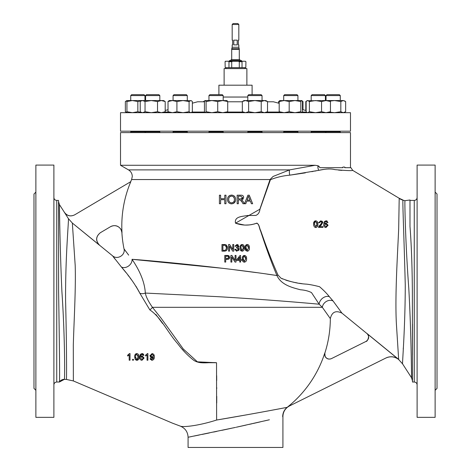 <?xml version="1.0" encoding="UTF-8"?>
<svg xmlns="http://www.w3.org/2000/svg" width="471" height="471" viewBox="0 0 471 471"><rect width="100%" height="100%" fill="white"/><g stroke="black" fill="none" stroke-linecap="round" stroke-linejoin="round"><path stroke-width="0.71" d="M110.467 226.728A7.589 7.589 0 0 1 121.907 232.809A113.799 113.799 0 0 0 124.02 248.865L128.671 255.141M331.566 358.555A4.739 4.739 0 0 1 324.937 352.867A113.799 113.799 0 0 0 330.33 318.614L322.352 307.322A7.112 5.782 142.1 0 1 326.344 301.446A7.112 5.782 142.1 0 1 333.079 300.998L341.946 313.127L398.666 359.461A11.852 11.852 -116.4 0 0 385.89 358.019L385.89 358.019M216.536 362.729C208.877 361.934 200.21 364.719 193.599 360.191C187.599 355.428 182.295 349.929 177.685 343.677C167.617 332.379 161.147 317.472 149.831 309.889A7.112 3.391 138.4 0 0 152.445 307.322L322.352 307.322L319.161 304.219C301.658 302.553 259.15 299.038 216.536 296.595L145.321 293.068C145.986 296.712 148.365 301.464 152.445 307.322L161.141 318.243L183.266 348.976L197.408 361.834L216.536 362.729L216.619 420.032C247.846 414.833 285.185 407.762 287.18 407.333A113.699 113.699 0 0 0 324.813 352.926L325.084 356.482C326.621 358.937 328.74 359.644 331.449 358.614L366.067 341.398C369.205 339.079 369.5 336.441 366.956 333.48L398.66 359.373L396.405 324.101C394.863 296.63 397.489 255.777 398.678 228.994L399.196 198.279L352.72 170.384L350.924 167.694L352.72 170.384C351.937 170.861 345.985 170.602 334.863 169.625C331.101 168.571 325.738 168.806 318.773 170.331L289.83 175.165C282.953 175.771 276.489 177.29 270.431 179.722L259.974 209.206C259.545 212.48 258.149 214.558 255.771 215.441L247.552 215.482C243.036 216.489 234.04 216.183 235.5 223.172L259.862 209.218L270.024 179.551L131.621 179.551L235.5 179.551M270.431 179.722A3.792 1.872 -159.7 0 1 270.024 179.551L273.098 176.454L289.618 169.884L315.14 165.28L120.517 165.28L120.517 132.604L350.483 132.604L350.483 167.694L344.766 167.694C352.897 167.694 352.897 167.694 344.766 167.694C346.073 166.899 341.74 166.752 342.823 167.694L319.844 167.694M64.403 212.445C67.17 215.983 70.585 216.79 74.642 214.864L130.814 181.647A113.699 113.699 0 0 0 122.001 232.751L120.959 229.342C118.221 225.603 114.759 224.714 110.561 226.675L100.329 232.727C95.748 236.542 95.436 240.681 99.387 245.138L72.34 223.054L75.207 265.638C75.884 289.93 73.935 321.899 73.311 345.06L73.364 380.939L66.382 379.426C66.729 380.862 66.694 345.225 65.599 301.075C65.257 256.607 68.949 219.774 68.395 218.632L64.462 212.409C67.229 215.948 70.644 216.754 74.701 214.829M35.878 207.805L35.878 209.854M35.878 234.635L35.878 237.696M35.878 270.077L35.878 273.692M35.878 308.735L35.878 312.35M35.878 193.675L35.802 194.399M435.122 207.805L435.122 209.854M435.122 234.635L435.122 237.696M435.122 270.077L435.122 273.692M435.122 308.735L435.122 312.35M435.122 193.675L435.198 194.399M239.292 59.593L239.292 49.337L231.708 49.337L231.708 59.593M231.785 48.725L239.215 48.725L238.821 47.259L232.179 47.259L231.785 48.725A2.373 2.373 0 0 0 231.708 49.337M239.215 48.725A2.373 2.373 0 0 1 239.292 49.337M233.793 44.886L237.207 44.886L237.207 40.147L233.793 40.147L233.793 44.886M238.821 47.259L238.821 44.886L238.344 44.886L238.344 40.147L238.821 40.147L238.821 24.498L232.179 24.498L232.179 40.147L232.656 40.147L232.656 44.886L232.179 44.886L232.179 47.259M232.179 24.498L233.127 23.55L237.873 23.55L238.821 24.498M230.925 60.535L231.114 59.593L239.886 59.593L240.075 60.535M229.336 61.248L229.524 60.535L241.476 60.535L241.664 61.248M330.436 95.584L326.05 95.584L326.05 100.553L326.05 95.584L326.956 94.677L339.361 94.677L340.274 95.584L330.436 95.584M340.274 132.604L340.274 131.815L326.05 131.815L326.05 132.604L326.05 131.815M262.041 95.584L247.811 95.584L248.723 94.677L261.128 94.677L262.041 95.584L262.041 100.553M247.811 95.584L247.811 100.553M261.128 131.185L248.723 131.185M248.252 131.815A0.477 0.477 0 0 0 248.723 131.338M261.599 131.815A0.477 0.477 0 0 1 261.128 131.338M247.811 132.604L247.811 131.815L262.041 131.815L262.041 132.604M208.959 95.584L208.959 100.553L208.959 95.584L209.872 94.677L208.959 95.584L223.189 95.584L223.189 100.553M312.09 94.677L324.495 94.677L325.402 95.584L311.178 95.584L311.178 100.553L311.178 95.584L312.09 94.677L311.178 95.584M325.402 132.604L325.402 131.815L311.178 131.815L311.178 132.604M284.619 94.677L283.707 95.584L284.619 94.677L297.024 94.677L297.931 95.584L283.707 95.584L283.707 100.553L283.106 100.553M297.931 132.604L297.931 131.815L283.707 131.815L283.707 132.604M173.976 94.677L186.381 94.677L187.293 95.584L173.069 95.584L173.069 100.553L173.069 95.584L173.976 94.677L173.069 95.584M187.293 132.604L187.293 131.815L173.069 131.815L173.069 132.604M131.639 94.677L130.726 95.584L131.639 94.677L144.044 94.677L144.95 95.584L130.726 95.584L130.726 100.553L129.189 100.553M144.95 132.604L144.95 131.815L130.726 131.815L130.726 132.604L130.726 131.815M223.189 95.584L222.277 94.677L209.872 94.677M223.189 132.604L223.189 131.815L208.959 131.815L208.959 132.604M159.822 132.604L159.822 131.815L145.598 131.815L145.598 132.604L145.598 131.815M146.505 94.677L158.91 94.677L159.822 95.584L145.598 95.584L145.598 100.553L145.598 95.584L146.505 94.677L145.598 95.584M246.881 85.192L246.881 68.595L224.119 68.595L224.119 85.192M252.097 94.677L252.097 85.192L218.903 85.192L218.903 94.677M279.185 103.326L273.433 101.789L267.516 101.789M242.335 101.789L227.711 101.789M350.483 112.693L120.517 112.693L120.517 131.185L350.483 131.185L350.483 112.693M318.773 170.331A3.792 1.802 -100.8 0 1 317.99 165.745L315.14 165.28L317.99 165.745L319.685 167.311M319.091 166.351L318.555 165.998M404.989 200.693L402.964 200.199C402.458 201.405 404.183 241.07 405.266 285.167C405.184 329.818 402.069 365.072 402.605 363.918L411.572 377.819C411.501 378.119 411.377 334.61 408.781 288.205C405.29 241.435 404.577 199.027 404.989 200.693L409.994 199.998L409.994 226.498C411.389 244.502 412.178 266.074 412.366 291.213L412.478 382.016L414.256 382.016L414.256 200.41C415.987 200.246 416.935 199.298 417.106 197.567M64.462 212.409L59.428 204.597C59.405 203.437 59.805 245.309 61.901 291.502C65.051 337.901 64.88 380.185 64.344 379.367A5.687 5.687 -0 0 0 59.411 381.999L59.411 381.999C59.905 382.299 59.37 339.144 58.604 291.213L58.522 200.41L56.744 200.41C55.013 200.246 54.065 199.298 53.894 197.567M35.878 390.312L33.983 388.416L33.983 194.011L35.878 192.115M188.323 437.206L188.082 437.253C187.811 431.901 185.209 428.186 180.269 426.108L172.404 423.135A113.799 113.799 0 0 1 171.944 422.94L73.364 380.939M149.831 309.889L139.587 292.797C135.183 284.455 129.119 275.853 121.388 266.992L112.545 255.8L72.34 223.054L68.395 218.632M113.17 256.642L114.906 258.968M222.565 268.305L132.045 259.315A7.112 5.487 140.1 0 1 128.571 266.015A7.112 5.487 140.1 0 1 121.388 266.992L125.945 272.538M127.871 275.005L129.178 276.712M130.02 277.831L131.603 279.974M133.788 283.03L133.994 283.33M135.913 286.168L139.263 292.002M139.263 292.008L139.51 292.597M155.872 314.493L162.607 323.495M182.153 349.129L184.885 352.214M193.928 360.409L194.876 361.004M200.151 362.652L201.776 362.67M206.457 362.705L216.201 362.729M216.731 403.046L216.748 396.335M216.742 388.475L216.742 387.68M216.707 380.427L216.678 375.693M64.344 379.367L66.382 379.426M269.394 419.773L236.218 427.244M188.082 437.253L188.082 447.45L282.918 447.45L282.918 416.564C283.012 412.59 284.643 409.393 287.805 406.973L289.494 405.949M236.454 427.197L246.062 425.083M249.336 424.353L252.091 423.735M253.31 423.464L260.145 421.91M264.349 420.944L269.076 419.849M398.837 359.52C394.833 356.459 390.536 355.952 385.937 357.995L289.3 406.043C285.079 408.345 282.871 411.901 282.677 416.711L282.677 416.623C282.765 412.837 284.266 409.741 287.18 407.333L281.528 408.41M126.11 251.767L124.02 248.865C125.663 255.099 117.303 260.151 112.545 255.8C117.303 260.151 125.663 255.099 124.02 248.865M130.673 181.735A113.799 113.799 0 0 1 131.621 179.551L132.28 176.454C132.186 173.587 130.92 171.397 128.489 169.884L289.618 169.884A3.792 1.154 -97.5 0 0 289.83 175.165L305.361 172.863M235.5 223.172C242.188 225.574 248.865 225.703 255.517 223.566C259.244 222.153 259.303 228.417 260.716 230.719L264.101 240.251C268.676 252.951 273.304 264.543 277.984 275.023L280.969 278.161C289.771 281.717 298.308 283.707 306.568 284.143C310.13 284.543 314.457 285.402 319.556 286.727C323.365 289.959 326.65 293.292 329.412 296.736A7.112 5.051 137.9 0 0 322.847 298.025A7.112 5.051 137.9 0 0 319.161 304.219L311.478 292.573C308.358 291.001 304.69 290.071 300.474 289.777C293.009 287.763 281.328 285.267 276.936 275.523C272.474 264.932 268.064 253.215 263.713 240.381L260.51 230.778C259.144 228.47 259.215 222.118 255.47 223.607C248.823 225.727 242.165 225.58 235.5 223.172L244.231 225.003M245.95 225.056L249.23 224.926M250.56 224.779L251.773 224.59M254.252 224.013L255.176 223.713M255.541 223.584L256.153 223.336M256.624 223.166L257.101 223.154M139.805 293.268A7.112 6.359 171.9 0 0 145.321 293.068C144.756 282.765 140.329 271.514 132.045 259.315C149.666 260.463 223.725 267.398 276.936 275.523L267.004 274.093M256.401 272.621L234.281 269.736M402.605 363.918L398.625 359.479C394.657 356.506 390.406 356.023 385.873 358.031L385.843 358.042M318.755 226.563L318.549 227.44L322.894 227.44L322.894 226.586L321.646 226.586M318.637 226.851L318.549 227.44L320.168 224.955L319.067 226.033M321.575 223.607L321.275 223.943M320.268 221.635L320.745 221.564L319.485 222.759L318.637 222.671L319.485 222.759L319.573 222.277M322.653 221.882L321.87 221.046M320.245 225.956L321.599 224.797M318.637 222.671L320.763 220.799L322.806 222.636L319.933 226.245M314.257 226.887L315.741 227.522L314.257 226.887L313.615 224.167L313.727 225.527M317.866 224.479L317.872 224.167C318.072 222.324 317.366 221.205 315.741 220.799L314.74 221.046M314.487 221.229L313.633 223.601M315.329 227.493L316.023 227.511M317.472 226.469L317.695 225.85M327.268 221.158L326.533 220.84M324.525 223.542L325.302 221.764L326.026 221.564L325.302 221.764L326.026 221.564L327.304 222.571M323.695 223.537L324.384 221.553L326.079 220.799L327.999 222.5L327.145 222.589L326.179 221.576M325.437 227.464L325.985 227.522C324.307 227.24 323.53 226.174 323.659 224.331L323.736 225.397M323.877 225.992L324.466 226.951M329.412 296.736L333.079 300.998L329.412 296.736M59.428 204.597L58.522 201.529M35.878 417.341L35.878 165.085L53.894 165.085L53.894 417.341L35.878 417.341M412.478 380.915L411.572 377.836A5.687 5.687 180 0 1 412.478 380.898L412.478 371.884M435.122 291.213L435.122 165.085L417.106 165.085L417.106 417.341L435.122 417.341L435.122 291.213M435.122 390.312L437.017 388.416L437.017 194.011L435.122 192.115M435.122 344.731L435.122 347.792M435.122 372.573L435.122 374.622M435.122 388.752L435.198 388.027M318.873 170.314L323.571 169.472M326.45 169.083L326.945 169.036M328.205 168.954L328.982 168.942M330.43 168.989L330.889 169.036M338.543 170.108L341.94 170.384M311.761 171.68L313.28 171.379M314.675 171.126L316.165 170.838M412.478 324.036L412.478 355.069M152.192 354.333L150.879 355.817L152.174 357.142L153.434 355.752L152.192 354.333M153.387 355.293L153.434 355.752M317.012 223.819L316.865 225.768M316.859 222.547L316.989 223.348M325.349 223.96L325.885 223.866L324.507 225.238L325.92 226.757L327.233 225.279L325.885 223.866M245.992 248.594L245.992 247.145M246.239 245.944L245.968 247.87L247.246 250.466L246.839 250.389M246.18 249.665L246.033 249.041M248.364 246.262L248.523 247.87L247.234 245.273L246.351 245.732M225.839 249.913L224.273 250.384L225.839 249.913L226.48 247.775L226.363 248.876M225.98 245.915L226.439 247.087M224.273 250.384L222.907 250.384L222.907 245.273L224.773 245.297M242.465 197.867L242.188 198.438M240.952 198.909L242.5 197.526L240.887 196.183L238.344 196.183L238.344 198.915L240.628 198.915M228.812 198.415L229.012 197.726M229.047 197.643L229.377 197.078M229.76 196.701L231.573 196.071C229.565 196.36 228.618 197.532 228.718 199.592C228.712 201.506 229.66 202.595 231.555 202.854L231.285 202.842M228.835 200.658L228.718 199.592M231.555 202.854C233.492 202.583 234.44 201.453 234.405 199.469L234.387 199.94M234.37 200.14L234.258 200.717M234.164 201.023L234.016 201.37M233.822 201.694L233.275 202.283M233.086 202.418L232.686 202.636M232.256 202.777L231.838 202.842M233.322 196.684L234.234 198.161M248.335 196.99L248.576 196.183L248.735 196.607M248.9 197.055L248.576 196.183L247.122 200.122L250.03 200.122L249.206 197.879M241.552 250.289L240.887 247.157M241.134 245.939L240.864 247.87L242.141 250.466L243.413 247.87L243.342 249.077M243.26 246.268L243.413 247.87L242.129 245.273L241.246 245.732M228.7 257.861L228.135 258.455M228.064 256.259L228.776 257.366L228.064 256.259L225.715 256.2L225.715 258.579L227.316 258.579L228.776 257.366M243.177 259.415L243.177 258.132M243.201 257.89L243.542 256.654L243.16 258.797L244.437 261.393L245.715 258.797L244.425 256.2L244.838 256.277M243.307 260.386L243.219 259.88M245.562 257.201L245.715 258.797M314.852 222.024L314.463 224.161L315.741 226.757L317.018 224.161L315.735 221.564L314.852 222.024M239.757 259.603L239.757 257.213L237.914 259.603L239.757 259.603M247.246 250.466L248.523 247.87M226.48 247.775L225.35 245.415M234.405 199.469C234.446 197.502 233.504 196.366 231.573 196.071M244.425 256.2L243.542 256.654M319.644 226.586L322.894 226.586L322.894 227.44L318.549 227.44M320.168 224.955L321.958 222.642L320.745 221.564M313.615 224.167C313.409 222.324 314.116 221.199 315.741 220.799C317.36 221.193 318.066 222.312 317.872 224.167C318.072 226.009 317.366 227.128 315.741 227.522M324.507 223.972L326.12 223.101L328.081 225.256L325.985 227.522M240.604 262.07L239.757 262.07L239.757 260.457L236.86 260.457L236.86 259.603L240.01 255.517L240.604 255.517L240.604 259.603L241.458 259.603L241.458 260.457L240.604 260.457L240.604 262.07M245.762 250.596L245.114 247.876C244.896 246.056 245.603 244.938 247.246 244.508C248.871 244.914 249.583 246.039 249.371 247.876C249.589 249.695 248.882 250.813 247.246 251.231L245.568 250.284M236.972 251.231L234.905 249.359L235.753 249.277L237.001 250.466L238.308 249.141L237.066 247.911L236.513 247.999L236.601 247.234L237.967 246.227L236.96 245.273L235.841 246.298L234.988 246.209L236.931 244.508L238.821 246.198L237.914 247.51L239.162 249.147L236.589 251.202M229.542 251.149L228.606 251.149L228.606 244.508L229.595 244.508L232.774 249.465L232.774 244.508L233.71 244.508L233.71 251.149L232.721 251.149L229.542 246.192L229.542 251.149M224.343 251.149L221.971 251.149L221.971 244.508L225.409 244.602L226.374 245.079L227.416 247.793C227.446 249.895 226.421 251.014 224.343 251.149L224.72 251.137M238.344 203.731L237.143 203.731L237.143 195.194L240.846 195.194C242.583 195.094 243.536 195.859 243.707 197.496L241.44 199.792L243.007 201.376L244.408 203.731L243.024 203.731L241.964 201.929L240.169 199.94L239.58 199.904L238.344 199.904L238.344 203.731M220.616 203.731L219.415 203.731L219.415 195.194L220.616 195.194L220.616 198.697L224.779 198.697L224.779 195.194L225.98 195.194L225.98 203.731L224.779 203.731L224.779 199.68L220.616 199.68L220.616 203.731M230.708 203.76L231.561 203.843C228.988 203.572 227.64 202.153 227.511 199.574C227.522 196.89 228.877 195.394 231.567 195.088C234.199 195.371 235.541 196.837 235.612 199.48C235.553 202.088 234.205 203.543 231.561 203.843L231.985 203.819M245.785 203.731L244.508 203.731L247.899 195.194L249.253 195.194L252.644 203.731L251.367 203.731L250.395 201.105L246.757 201.105L245.785 203.731M240.657 250.596L240.01 247.876C239.792 246.056 240.498 244.938 242.141 244.508C243.766 244.92 244.478 246.045 244.266 247.876C244.484 249.689 243.778 250.813 242.141 251.231L240.657 250.596L240.316 249.96M225.715 262.07L224.779 262.07L224.779 255.435L228.2 255.494L229.713 257.343C229.601 258.72 228.812 259.391 227.34 259.35L225.715 259.35L225.715 262.07M231.838 262.07L230.902 262.07L230.902 255.435L231.891 255.435L235.076 260.386L235.076 255.435L236.012 255.435L236.012 262.07L235.023 262.07L231.838 257.119L231.838 262.07M242.954 261.517L242.306 258.797C242.076 256.995 242.789 255.877 244.437 255.435C246.074 255.859 246.786 256.978 246.563 258.797C246.798 260.593 246.086 261.711 244.437 262.159L242.954 261.517L242.618 260.887M403.247 349.152L403.311 347.845M302.052 283.677L299.309 283.277M297.213 282.918L294.864 282.465M293.986 282.282L291.384 281.693M290.725 281.534L287.44 280.651M287.051 280.539L285.791 280.145M282.529 278.938L281.923 278.661M281.287 278.337L280.969 278.161M247.246 251.231L248.064 251.078M249.024 250.06L249.206 249.53M249.336 248.747L249.347 247.151M248.688 245.12L247.817 244.579M246.957 244.526L246.209 244.773M245.438 245.738L245.132 247.316M245.114 247.876L245.208 249.13M238.509 250.654L238.997 249.966M238.279 247.299L238.573 246.987M238.679 246.804L238.797 246.457M238.226 244.944L237.614 244.614M235.841 246.298L235.977 245.85M236.96 245.273L237.955 246.41M236.513 247.999L237.066 247.911M237.378 250.425L237.001 250.466M234.97 249.736L235.094 250.095M225.768 250.919L226.333 250.596M227.381 248.435L227.405 247.416M227.358 246.987L227.169 246.245M226.639 245.338L226.198 244.944M224.549 244.514L224.237 244.508M239.58 199.904L240.169 199.94M241.423 201.07L241.964 201.929M242.612 200.776L241.44 199.792L241.888 199.704M242.7 199.38L243.342 198.768M276.936 275.523A7.112 3.909 157.2 0 1 277.984 275.023M233.198 203.519L233.634 203.307M233.84 203.184L235.453 200.805M235.612 199.48L235.453 198.126M235.041 197.066L233.957 195.83M232.073 195.112L231.567 195.088M229.889 195.406L229.065 195.895M228.041 197.125L227.728 197.914M227.558 198.738L227.511 199.574M227.581 200.387L227.781 201.176M243.919 250.06L244.096 249.53M244.261 248.211L244.243 247.157M243.572 245.108L242.706 244.579M241.853 244.526L241.099 244.779M240.334 245.738L240.027 247.316M240.01 247.876L240.039 248.582M227.793 259.327L228.241 259.262M229.548 258.208L229.677 256.925M229.141 255.918L227.216 255.435M243.089 261.664L243.778 262.064M243.966 262.111L244.726 262.141M246.221 260.969L246.398 260.439M246.527 259.656L246.539 258.055M244.437 255.435L243.377 255.712M242.541 256.907L242.371 257.702M242.306 258.797L242.406 260.098M235.5 427.403L188.082 437.253L235.5 427.403M189.012 437.07L191.662 436.54M194.046 436.058L199.357 434.986M202.136 434.421L209.401 432.931M213.593 432.06L216.719 431.407M221.894 430.317L224.131 429.84M224.331 429.799L225.903 429.464M226.109 429.422L231.461 428.274M232.974 427.951L234.758 427.562M329.818 317.813L330.33 318.614C331.931 311.973 335.805 310.148 341.946 313.127C335.805 310.148 331.931 311.973 330.33 318.614M322.352 307.322L216.536 307.322M172.404 423.135L171.944 422.94M216.525 362.729L197.402 361.834L183.26 348.97L161.141 318.243M280.204 408.663L267.057 411.13M262.135 412.037L251.549 413.956M246.916 414.78L216.619 420.032C198.173 425.943 182.83 427.409 180.269 426.108M129.178 360.203L129.178 355.034L129.178 360.203L130.031 360.203L129.178 360.203M129.178 355.034L127.647 356.011L129.178 355.034M127.647 356.011L127.647 355.228L127.647 356.011M127.647 355.228L129.484 353.568L128.707 354.528M132.581 359.355L133.434 359.355L132.581 359.355L132.581 360.203L133.434 360.203L133.434 359.355L133.434 360.203L132.581 360.203L132.581 359.355M135.165 359.349L134.712 356.93C134.506 355.075 135.218 353.957 136.837 353.568C138.456 353.962 139.163 355.087 138.969 356.93L138.939 356.153M138.969 356.93C139.157 358.808 138.45 359.926 136.837 360.291L137.285 360.25M137.644 360.144L138.333 359.608M143.137 355.352L142.831 354.675L143.137 355.352L143.985 355.269L143.137 355.352L142.171 354.339M142.012 354.333L141.288 354.528L142.831 354.675M141.288 354.528L140.499 356.741L140.735 355.258M140.652 356.529L142.112 355.864L144.073 358.019L141.971 360.291C140.293 359.991 139.516 358.931 139.646 357.095L139.704 358.037M140.452 359.714L141.447 360.233M139.646 357.095L140.37 354.322L142.071 353.568L143.985 355.269M147.052 360.203L147.052 355.034L147.052 360.203L147.9 360.203L147.052 360.203M147.052 355.034L146.187 355.676M145.521 356.011L145.521 355.228L145.521 356.011M145.521 355.228L147.193 353.839M151.114 358.99L150.967 358.502L151.992 359.526L153.434 357.042L151.915 357.907L150.037 355.97M153.34 358.113L153.163 358.702M150.308 356.953L151.315 357.813M150.061 355.34L150.031 355.77L152.062 353.568C153.699 353.909 154.441 354.969 154.282 356.753C154.482 358.702 153.705 359.885 151.95 360.291L150.114 358.59L150.967 358.502L150.114 358.59M154.27 356.229L154.099 355.134M150.149 358.796L150.467 359.579M151.58 360.262L151.95 360.291M134.712 356.93L134.735 357.63M136.655 353.574L135.807 353.827M135.36 354.227L135.089 354.669M135.059 354.728L134.724 356.359M135.354 359.65L136.837 360.291L135.354 359.65M136.437 360.256L136.837 360.291M130.031 357.306L130.031 353.568L129.484 353.568L130.031 353.568L130.031 360.203M143.631 354.304L142.519 353.603M147.9 356.047L147.9 353.568L147.352 353.568L147.9 353.568L147.9 360.203M141.906 359.526L143.219 358.042L141.877 356.629L140.499 358.001L141.906 359.526M142.407 356.718L142.866 357.018M137.962 355.328L138.115 356.93L136.831 354.333L135.948 354.787L135.577 356.288M137.037 359.508L138.115 356.93M138.085 357.719L138.038 358.166M137.809 358.926L137.185 359.467M135.56 356.93L136.643 359.508M136.449 359.45L136.084 359.202M135.63 358.107L135.571 357.395M35.878 388.752L35.802 388.027M35.878 372.573L35.878 374.622M35.878 344.731L35.878 347.792M409.994 226.498L409.994 225.88M204.438 101.789L197.567 101.789L192.345 103.184M163.614 112.693L165.191 111.715L165.191 101.53L163.614 100.553L151.285 100.553L145.039 101.53L142.631 100.553L132.386 100.553L126.934 101.53L126.934 111.715L132.386 112.693L137.838 111.715L137.838 101.53L132.386 100.553L126.934 100.553L126.934 101.53M141.8 112.693L140.223 111.715L140.223 101.53L140.906 101.071L142.631 100.553L151.285 100.553L157.526 101.53L161.359 100.553L165.191 101.53M165.191 111.715L161.359 112.693L157.526 111.715L157.526 101.53M157.526 111.715L151.285 112.693L145.039 111.715L145.039 101.53M140.906 112.175L142.631 112.693L145.039 111.715M226.887 112.693L227.711 111.715L222.712 112.693L217.72 111.715L211.903 112.693L206.086 111.715L206.086 101.53L211.903 100.553L205.168 100.553L204.438 101.53L204.438 111.715L205.168 112.693M217.72 101.53L211.903 100.553L222.712 100.553L217.72 101.53L217.72 111.715M227.075 100.606L222.712 100.553L227.711 101.53L226.887 100.553M227.711 111.715L227.711 101.53M206.086 101.53L205.262 100.553M206.086 111.715L205.262 112.693M126.934 100.906L125.357 101.53L125.357 111.715L126.934 112.339M126.934 111.715L126.934 112.693L125.357 111.715M126.934 100.553L125.357 101.53M141.636 100.653L137.838 101.53M141.636 112.598L137.838 111.715M191.085 112.693L192.345 111.715L192.345 101.53L191.467 100.776L183.001 100.553L176.919 101.53L176.919 111.715L183.001 112.693L189.083 111.715L189.083 101.53L183.001 100.553L169.272 100.553L168.017 101.53L172.468 100.553L176.919 101.53M191.467 100.776L190.714 100.553L189.083 101.53M191.467 112.469L190.714 112.693L189.083 111.715M176.919 111.715L172.468 112.693L168.017 111.715L168.017 101.53M168.017 111.715L169.272 112.693M301.634 100.553L300.81 101.53L294.993 100.553L301.634 100.553L302.453 101.53L302.453 111.715L301.634 112.693L300.81 111.715L294.993 112.693L289.176 111.715L289.176 101.53L294.993 100.553L279.821 100.606M300.81 111.715L300.81 101.53M289.176 101.53L284.184 100.553L279.185 101.53L280.01 100.553M289.176 111.715L284.184 112.693L279.185 111.715L279.185 101.53M279.185 111.715L280.01 112.693M329.2 112.693L330.454 111.715L326.003 112.693L321.552 111.715L321.552 101.53L326.003 100.553L307.004 100.776L306.126 101.53L306.126 111.715L307.004 112.469L307.757 112.693L309.388 111.715L309.388 101.53L307.757 100.553L307.004 100.776M330.454 101.53L326.003 100.553L329.2 100.553L330.454 101.53L330.454 111.715M321.552 101.53L315.47 100.553L309.388 101.53M321.552 111.715L315.47 112.693L309.388 111.715M305.809 110.461L305.809 101.53L306.798 100.906M204.779 100.906L203.484 101.789M278.655 103.184L278.655 101.53L279.915 100.553M302.983 109.708L302.983 101.53L301.917 100.676M279.303 101.277L278.655 101.53M261.222 111.715L254.929 112.693L248.629 111.715L248.629 101.53L245.479 100.553L244.019 100.553L242.335 101.53L245.479 100.553L264.372 100.553L261.222 101.53L261.222 111.715L264.372 112.693L267.516 111.715L267.516 101.53L264.372 100.553L265.927 100.606M248.629 101.53L254.929 100.553L261.222 101.53M248.629 111.715L245.479 112.693L242.335 111.715L242.335 101.53M344.943 101.059L343.235 100.553L345.643 101.53L345.643 111.715L343.235 112.693L340.827 111.715L340.827 101.53L343.235 100.553L329.2 100.553M340.827 101.53L334.587 100.553L330.018 101.094M340.827 111.715L334.587 112.693L330.018 112.157M239.286 61.719L238.45 61.248L242.441 61.248L242.023 61.719L239.286 61.719L239.286 67.647L231.714 67.647L231.714 61.719L228.977 61.719L228.977 67.647L225.191 67.647L225.067 61.719L225.191 67.647M228.977 61.719L228.559 61.248L238.45 61.248M232.55 61.248L231.714 61.719M245.809 67.647L245.933 61.719L245.809 67.647L242.023 67.647L242.023 61.719M245.809 61.719L245.391 61.248L245.933 61.719M242.441 61.248L245.391 61.248M225.067 61.719L225.344 61.248L228.559 61.248M225.609 61.248L225.191 61.719M239.286 67.647L242.023 67.647M228.977 67.647L231.714 67.647M339.361 131.185L326.956 131.338L326.485 131.815L326.956 131.338M324.495 131.185L312.09 131.338L311.619 131.815M297.024 131.185L284.619 131.338L284.143 131.815M186.381 131.185L173.976 131.338L173.505 131.815M144.044 131.185L131.639 131.338L131.162 131.815L131.639 131.338M222.277 131.185L209.872 131.338L209.401 131.815M158.91 131.185L146.505 131.338L146.034 131.815L146.505 131.338M223.189 97.044L247.811 97.044M164.72 112.045L168.335 112.045M192.027 112.045L204.602 112.045M227.546 112.045L242.901 112.045M266.951 112.045L279.344 112.045M302.294 112.045L306.444 112.045M64.344 379.379L59.405 382.016L56.744 382.016L56.744 200.41M399.19 198.468A18.964 18.928 -179.9 0 0 402.964 200.199M245.126 67.647L245.126 68.595M339.361 131.338L339.838 131.815L339.361 131.338M324.495 131.338L324.966 131.815L324.495 131.338M283.707 95.584L283.707 100.553M297.024 131.338L297.495 131.815M187.293 95.584L187.293 100.553M144.95 95.584L144.95 100.553M159.822 95.584L159.822 100.553M302.453 109.56L306.126 110.55M56.744 382.016C55.013 382.187 54.065 383.135 53.894 384.86M128.489 169.884L120.517 165.28M366.88 333.521C370.524 335.158 367.245 342.04 365.991 341.434L366.073 341.398M402.958 200.016L399.196 198.279M99.452 245.091C95.519 240.663 95.819 236.542 100.341 232.721L100.394 232.686M409.994 200.41L414.256 200.41M414.256 382.016C415.987 382.187 416.935 383.135 417.106 384.86M168.017 109.708L165.191 110.461M141.8 100.553L140.906 101.071M158.91 131.338L159.381 131.815M222.277 131.338L222.748 131.815M144.044 131.338L144.515 131.815L144.044 131.338M130.726 95.584L130.726 100.553M186.381 131.338L186.857 131.815M297.931 95.584L297.931 100.553M307.386 112.693L307.004 112.469M325.402 95.584L325.402 100.553M307.386 100.553L306.509 101.059M205.168 100.553L203.484 101.53M301.728 100.553L302.111 100.776M265.832 112.693L267.516 111.715M244.019 112.693L242.335 111.715M265.832 100.553L267.516 101.53M344.065 112.693L344.943 112.186M340.274 95.584L340.274 100.553M163.614 100.553L163.996 100.776M225.874 67.647L225.874 68.595"/></g></svg>
